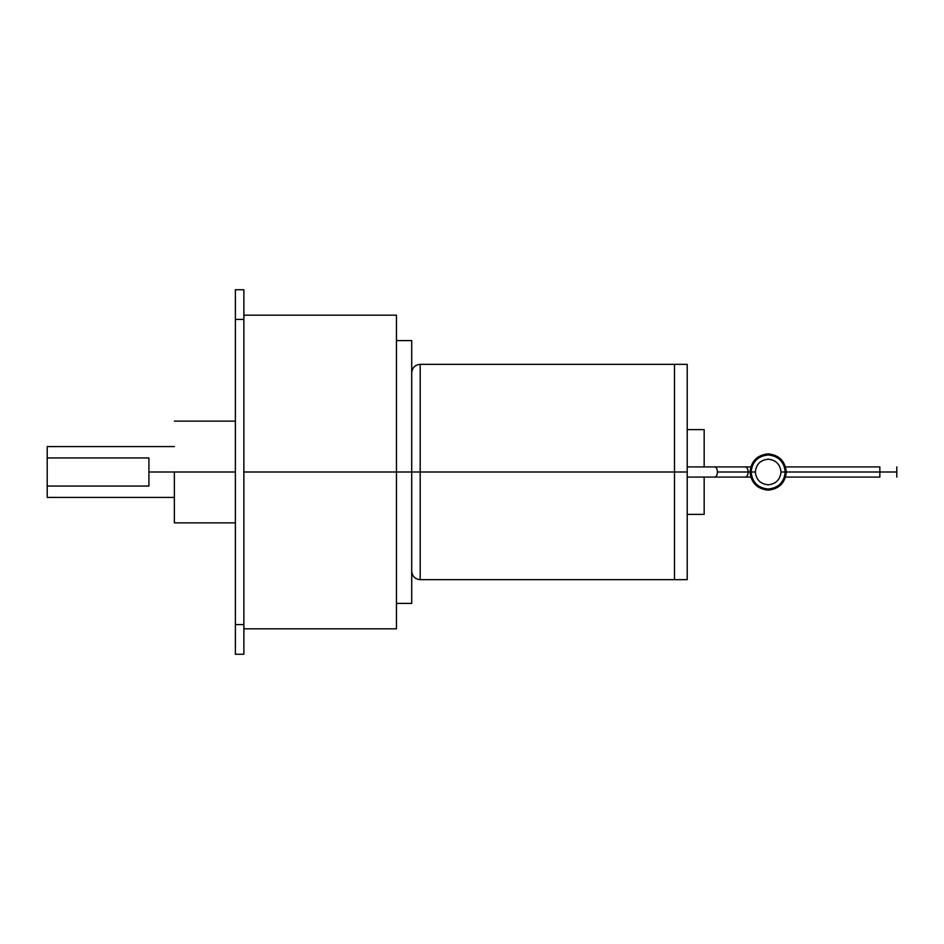<?xml version="1.0" encoding="UTF-8"?>
<svg xmlns="http://www.w3.org/2000/svg" width="944" height="944" viewBox="0 0 944 944"><rect width="100%" height="100%" fill="white"/><g stroke="black" fill="none" stroke-linecap="round" stroke-linejoin="round"><path stroke-width="1.42" d="M687.208 466.914L714.62 466.914C716.319 467.233 717.251 468.932 717.44 472C717.251 468.932 716.319 467.233 714.62 466.914L745.335 466.914C747.034 467.233 747.978 468.932 748.155 472L750.02 472L748.155 472C747.978 468.932 747.034 467.233 745.335 466.914L750.751 466.914M786.317 472L879.843 472L879.843 466.914L879.843 472L896.8 472L785.219 472C784.134 482.278 778.446 487.965 768.168 489.051C757.89 487.965 752.203 482.278 751.117 472L750.032 472C751.176 482.939 757.23 488.992 768.168 490.137C779.107 488.992 785.148 482.939 786.305 472C785.16 461.061 779.107 455.008 768.168 453.852C757.23 455.008 751.176 461.061 750.02 472L750.032 472C751.176 461.061 757.23 455.008 768.168 453.863C779.107 455.008 785.148 461.061 786.305 472L786.305 472C785.148 482.939 779.107 488.992 768.168 490.137C757.23 488.992 751.176 482.939 750.032 472C751.176 482.939 757.23 488.992 768.168 490.148C779.107 488.992 785.16 482.939 786.317 472C785.16 482.939 779.107 488.992 768.168 490.148C757.23 488.992 751.176 482.939 750.02 472L750.02 472C751.176 461.061 757.23 455.008 768.168 453.852C779.107 455.008 785.16 461.061 786.317 472L786.317 472C785.148 461.061 779.107 455.008 768.168 453.863C757.23 455.008 751.176 461.061 750.032 472L755.353 472C756.168 464.271 760.439 459.999 768.168 459.185C775.897 459.999 780.169 464.271 780.983 472L785.219 472C784.134 461.722 778.446 456.035 768.168 454.949C757.89 456.035 752.203 461.722 751.117 472C752.203 482.278 757.89 487.965 768.168 489.051C778.446 487.965 784.134 482.278 785.219 472L780.983 472C780.169 464.271 775.897 459.999 768.168 459.185C760.439 459.999 756.168 464.271 755.353 472C756.168 479.729 760.439 484.001 768.168 484.815C775.897 484.001 780.169 479.729 780.983 472C780.169 479.729 775.897 484.001 768.168 484.815C760.439 484.001 756.168 479.729 755.353 472L751.117 472C752.203 461.722 757.89 456.035 768.168 454.949C778.446 456.035 784.134 461.722 785.219 472L786.305 472M717.44 472L748.155 472L717.44 472C717.251 475.068 716.319 476.767 714.62 477.086C716.319 476.767 717.251 475.068 717.44 472M896.8 477.086L896.8 466.914L896.8 477.086M174.357 472L235.386 472L148.928 472L148.928 486.054L47.2 486.054L47.2 496.343L47.2 457.946L148.928 457.946L148.928 472L148.928 457.946L47.2 457.946L47.2 447.657L47.2 486.054L148.928 486.054L148.928 472L174.357 472L174.357 522.858L174.357 472M243.871 472L396.456 472L396.456 315.178L396.456 472L411.714 472L243.871 472M411.714 603.393L411.714 472L420.186 472L420.186 364.337L420.186 472L674.5 472L674.5 364.337L674.5 472L674.5 364.337L674.5 472L687.208 472L687.208 364.337L687.208 579.663L687.208 472L674.5 472L674.5 579.663L674.5 364.337L674.5 579.663L674.5 472L420.186 472L420.186 579.663L420.186 472L411.714 472L411.714 603.393L396.456 603.393M704.165 466.914L704.165 429.614L704.165 466.914M704.165 477.086L704.165 514.386L704.165 477.086M411.714 340.607L411.714 472L411.714 340.607L396.456 340.607M396.456 628.822L396.456 472L396.456 628.822L243.871 628.822M243.871 654.251L243.871 624.586L235.386 624.586L235.386 654.251L243.871 654.251L235.386 654.251L235.386 319.414L243.871 319.414L243.871 289.749L235.386 289.749L235.386 319.414L243.871 319.414L243.871 624.586L243.871 289.749L235.386 289.749L235.386 624.586L243.871 624.586L243.871 654.251M750.751 477.086L745.335 477.086C747.034 476.767 747.978 475.068 748.155 472C747.978 475.068 747.034 476.767 745.335 477.086L687.208 477.086M879.843 477.086L879.843 472L879.843 477.086L785.585 477.086M785.585 466.914L879.843 466.914M235.386 421.142L174.357 421.142M47.2 497.429L174.357 497.429M243.871 315.178L396.456 315.178M687.208 364.337L420.186 364.337C415.053 364.868 412.233 367.688 411.714 372.821M704.165 429.614L687.208 429.614M687.208 514.386L704.165 514.386M411.714 571.179C412.233 576.312 415.053 579.132 420.186 579.663L687.208 579.663M174.357 446.571L47.2 446.571M174.357 522.858L235.386 522.858"/></g></svg>
